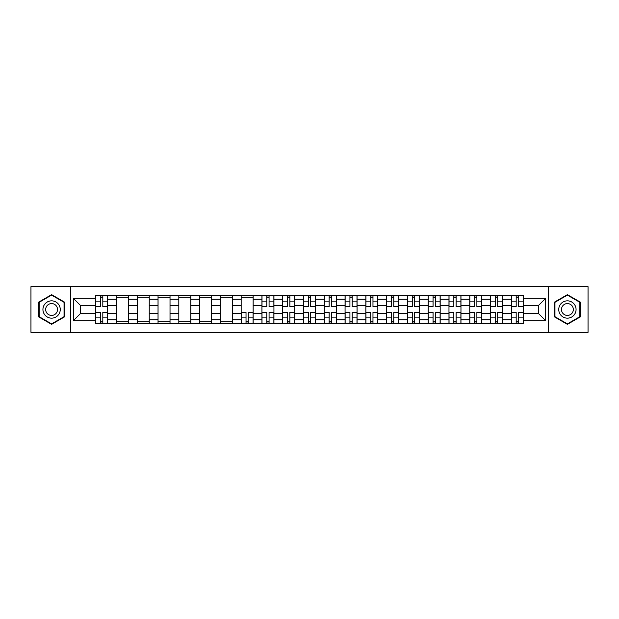 <?xml version="1.0" encoding="UTF-8"?>
<svg xmlns="http://www.w3.org/2000/svg" width="619" height="619" viewBox="0 0 619 619"><rect width="100%" height="100%" fill="white"/><g stroke="black" fill="none" stroke-linecap="round" stroke-linejoin="round"><path stroke-width="0.93" d="M548.349 332.349L588.05 332.349L588.05 286.651L30.95 286.651L30.95 332.349L548.349 332.349L548.349 286.651M116.473 323.822L116.473 299.24L107.683 299.24L107.683 323.822M107.683 299.24L107.683 295.178M116.473 299.24L116.473 295.178M128.466 295.178L128.466 323.822M137.256 323.822L137.256 295.178M149.241 295.178L149.241 323.822M158.038 323.822L158.038 295.178M170.024 295.178L170.024 323.822M178.814 323.822L178.814 295.178M190.807 295.178L190.807 323.822M199.597 323.822L199.597 295.178M211.59 295.178L211.59 323.822M220.379 323.822L220.379 295.178M232.373 295.178L232.373 323.822M241.162 323.822L241.162 295.178M253.148 295.178L253.148 323.822M261.945 323.822L261.945 295.178M273.931 295.178L273.931 323.822M282.721 323.822L282.721 295.178M294.714 295.178L294.714 323.822M303.503 323.822L303.503 295.178M315.497 295.178L315.497 323.822M324.286 323.822L324.286 295.178M336.279 295.178L336.279 323.822M345.069 323.822L345.069 295.178M357.055 295.178L357.055 323.822M365.852 323.822L365.852 295.178M377.838 295.178L377.838 323.822M386.627 323.822L386.627 295.178M398.621 295.178L398.621 323.822M407.41 323.822L407.41 295.178M419.403 295.178L419.403 323.822M428.193 323.822L428.193 295.178M440.186 295.178L440.186 323.822M448.976 323.822L448.976 295.178M460.962 295.178L460.962 323.822M469.759 323.822L469.759 295.178M481.744 295.178L481.744 323.822M490.534 323.822L490.534 295.178M502.527 295.178L502.527 323.822M511.317 323.822L511.317 295.178M511.317 313.632L502.527 313.632M490.534 313.632L481.744 313.632M469.759 313.632L460.962 313.632M448.976 313.632L440.186 313.632M428.193 313.632L419.403 313.632M407.41 313.632L398.621 313.632M386.627 313.632L377.838 313.632M365.852 313.632L357.055 313.632M345.069 313.632L336.279 313.632M324.286 313.632L315.497 313.632M303.503 313.632L294.714 313.632M282.721 313.632L273.931 313.632M261.945 313.632L253.148 313.632M241.162 313.632L232.373 313.632M220.379 313.632L211.59 313.632M199.597 313.632L190.807 313.632M178.814 313.632L170.024 313.632M158.038 313.632L149.241 313.632M137.256 313.632L128.466 313.632M116.473 313.632L107.683 313.632M511.317 305.368L502.527 305.368M490.534 305.368L481.744 305.368M469.759 305.368L460.962 305.368M448.976 305.368L440.186 305.368M428.193 305.368L419.403 305.368M407.41 305.368L398.621 305.368M386.627 305.368L377.838 305.368M365.852 305.368L357.055 305.368M345.069 305.368L336.279 305.368M324.286 305.368L315.497 305.368M303.503 305.368L294.714 305.368M282.721 305.368L273.931 305.368M261.945 305.368L253.148 305.368M241.162 305.368L232.373 305.368M220.379 305.368L211.59 305.368M199.597 305.368L190.807 305.368M178.814 305.368L170.024 305.368M158.038 305.368L149.241 305.368M137.256 305.368L128.466 305.368M116.473 305.368L107.683 305.368M80.369 313.632L95.69 313.632L95.69 305.368L80.369 305.368L80.369 313.632L73.313 320.688L73.313 298.312L95.69 298.312L95.69 305.368M523.31 305.368L523.31 313.632L538.631 313.632L538.631 305.368L523.31 305.368L523.31 295.178L95.69 295.178L95.69 298.312M523.31 298.312L545.687 298.312L545.687 320.688L523.31 320.688L523.31 313.632M95.69 313.632L95.69 323.822L523.31 323.822L523.31 320.688M95.69 320.688L73.313 320.688M70.651 332.349L70.651 286.651M64.453 302.08L51.601 294.659L38.742 302.08L38.742 316.92L51.601 324.341L64.453 316.92L64.453 302.08M580.258 302.08L567.399 294.659L554.547 302.08L554.547 316.92L567.399 324.341L580.258 316.92L580.258 302.08M102.816 321.826L100.557 321.826M100.557 297.174L102.816 297.174M128.466 321.826L116.473 321.826M116.473 297.174L128.466 297.174M149.241 321.826L137.256 321.826M137.256 297.174L149.241 297.174M170.024 321.826L158.038 321.826M158.038 297.174L170.024 297.174M190.807 321.826L178.814 321.826M178.814 297.174L190.807 297.174M211.59 321.826L199.597 321.826M199.597 297.174L211.59 297.174M232.373 321.826L220.379 321.826M220.379 297.174L232.373 297.174M248.289 321.826L246.022 321.826M241.162 297.174L253.148 297.174M269.072 321.826L266.804 321.826M266.804 297.174L269.072 297.174M289.854 321.826L287.587 321.826M287.587 297.174L289.854 297.174M310.63 321.826L308.37 321.826M308.37 297.174L310.63 297.174M331.413 321.826L329.146 321.826M329.146 297.174L331.413 297.174M352.196 321.826L349.928 321.826M349.928 297.174L352.196 297.174M372.978 321.826L370.711 321.826M370.711 297.174L372.978 297.174M393.761 321.826L391.494 321.826M391.494 297.174L393.761 297.174M414.537 321.826L412.277 321.826M412.277 297.174L414.537 297.174M435.319 321.826L433.052 321.826M433.052 297.174L435.319 297.174M456.102 321.826L453.835 321.826M453.835 297.174L456.102 297.174M476.885 321.826L474.618 321.826M474.618 297.174L476.885 297.174M497.668 321.826L495.401 321.826M495.401 297.174L497.668 297.174M518.443 321.826L516.184 321.826M516.184 297.174L518.443 297.174M73.313 298.312L80.369 305.368M538.631 313.632L545.687 320.688M538.631 305.368L545.687 298.312M102.816 306.637L102.816 295.309L107.613 295.309L107.613 306.637L102.816 306.637M100.557 297.043L102.816 297.043M100.557 295.309L95.759 295.309L95.759 306.637L100.557 306.637L100.557 295.309L102.816 295.309M100.557 312.363L100.557 323.691L95.759 323.691L95.759 312.363L100.557 312.363M102.816 321.957L100.557 321.957M102.816 323.691L107.613 323.691L107.613 312.363L102.816 312.363L102.816 323.691L100.557 323.691M44.096 313.833A8.658 8.658 0 0 0 55.927 316.998A8.658 8.658 0 0 0 59.099 305.167A8.658 8.658 0 0 0 47.268 302.002A8.658 8.658 0 0 0 44.096 313.833M46.464 312.463A5.927 5.927 0 0 0 54.565 314.63A5.927 5.927 0 0 0 56.731 306.537A5.927 5.927 0 0 0 48.638 304.37A5.927 5.927 0 0 0 46.464 312.463M51.601 295.116L64.051 302.312L64.051 316.688L51.601 323.884L39.144 316.688L39.144 302.312L51.601 295.116M559.901 313.833A8.658 8.658 0 0 0 571.732 316.998A8.658 8.658 0 0 0 574.904 305.167A8.658 8.658 0 0 0 563.073 302.002A8.658 8.658 0 0 0 559.901 313.833M562.269 312.463A5.927 5.927 0 0 0 570.362 314.63A5.927 5.927 0 0 0 572.536 306.537A5.927 5.927 0 0 0 564.435 304.37A5.927 5.927 0 0 0 562.269 312.463M567.399 295.116L579.856 302.312L579.856 316.688L567.399 323.884L554.949 316.688L554.949 302.312L567.399 295.116M269.072 306.637L269.072 295.309L273.869 295.309L273.869 306.637L269.072 306.637M266.804 297.043L269.072 297.043M266.804 295.309L262.007 295.309L262.007 306.637L266.804 306.637L266.804 295.309L269.072 295.309M289.854 306.637L289.854 295.309L294.644 295.309L294.644 306.637L289.854 306.637M287.587 297.043L289.854 297.043M287.587 295.309L282.79 295.309L282.79 306.637L287.587 306.637L287.587 295.309L289.854 295.309M310.63 306.637L310.63 295.309L315.427 295.309L315.427 306.637L310.63 306.637M308.37 297.043L310.63 297.043M308.37 295.309L303.573 295.309L303.573 306.637L308.37 306.637L308.37 295.309L310.63 295.309M331.413 306.637L331.413 295.309L336.21 295.309L336.21 306.637L331.413 306.637M329.146 297.043L331.413 297.043M329.146 295.309L324.356 295.309L324.356 306.637L329.146 306.637L329.146 295.309L331.413 295.309M352.196 306.637L352.196 295.309L356.993 295.309L356.993 306.637L352.196 306.637M349.928 297.043L352.196 297.043M349.928 295.309L345.131 295.309L345.131 306.637L349.928 306.637L349.928 295.309L352.196 295.309M372.978 306.637L372.978 295.309L377.776 295.309L377.776 306.637L372.978 306.637M370.711 297.043L372.978 297.043M370.711 295.309L365.914 295.309L365.914 306.637L370.711 306.637L370.711 295.309L372.978 295.309M393.761 306.637L393.761 295.309L398.551 295.309L398.551 306.637L393.761 306.637M391.494 297.043L393.761 297.043M391.494 295.309L386.697 295.309L386.697 306.637L391.494 306.637L391.494 295.309L393.761 295.309M414.537 306.637L414.537 295.309L419.334 295.309L419.334 306.637L414.537 306.637M412.277 297.043L414.537 297.043M412.277 295.309L407.48 295.309L407.48 306.637L412.277 306.637L412.277 295.309L414.537 295.309M435.319 306.637L435.319 295.309L440.117 295.309L440.117 306.637L435.319 306.637M433.052 297.043L435.319 297.043M433.052 295.309L428.263 295.309L428.263 306.637L433.052 306.637L433.052 295.309L435.319 295.309M246.022 312.363L246.022 323.691L241.224 323.691L241.224 312.363L246.022 312.363M248.289 321.957L246.022 321.957M248.289 323.691L253.086 323.691L253.086 312.363L248.289 312.363L248.289 323.691L246.022 323.691M266.804 312.363L266.804 323.691L262.007 323.691L262.007 312.363L266.804 312.363M269.072 321.957L266.804 321.957M269.072 323.691L273.869 323.691L273.869 312.363L269.072 312.363L269.072 323.691L266.804 323.691M287.587 312.363L287.587 323.691L282.79 323.691L282.79 312.363L287.587 312.363M289.854 321.957L287.587 321.957M289.854 323.691L294.644 323.691L294.644 312.363L289.854 312.363L289.854 323.691L287.587 323.691M308.37 312.363L308.37 323.691L303.573 323.691L303.573 312.363L308.37 312.363M310.63 321.957L308.37 321.957M310.63 323.691L315.427 323.691L315.427 312.363L310.63 312.363L310.63 323.691L308.37 323.691M329.146 312.363L329.146 323.691L324.356 323.691L324.356 312.363L329.146 312.363M331.413 321.957L329.146 321.957M331.413 323.691L336.21 323.691L336.21 312.363L331.413 312.363L331.413 323.691L329.146 323.691M349.928 312.363L349.928 323.691L345.131 323.691L345.131 312.363L349.928 312.363M352.196 321.957L349.928 321.957M352.196 323.691L356.993 323.691L356.993 312.363L352.196 312.363L352.196 323.691L349.928 323.691M370.711 312.363L370.711 323.691L365.914 323.691L365.914 312.363L370.711 312.363M372.978 321.957L370.711 321.957M372.978 323.691L377.776 323.691L377.776 312.363L372.978 312.363L372.978 323.691L370.711 323.691M391.494 312.363L391.494 323.691L386.697 323.691L386.697 312.363L391.494 312.363M393.761 321.957L391.494 321.957M393.761 323.691L398.551 323.691L398.551 312.363L393.761 312.363L393.761 323.691L391.494 323.691M412.277 312.363L412.277 323.691L407.48 323.691L407.48 312.363L412.277 312.363M414.537 321.957L412.277 321.957M414.537 323.691L419.334 323.691L419.334 312.363L414.537 312.363L414.537 323.691L412.277 323.691M433.052 312.363L433.052 323.691L428.263 323.691L428.263 312.363L433.052 312.363M435.319 321.957L433.052 321.957M435.319 323.691L440.117 323.691L440.117 312.363L435.319 312.363L435.319 323.691L433.052 323.691M456.102 306.637L456.102 295.309L460.9 295.309L460.9 306.637L456.102 306.637M453.835 297.043L456.102 297.043M453.835 295.309L449.038 295.309L449.038 306.637L453.835 306.637L453.835 295.309L456.102 295.309M453.835 312.363L453.835 323.691L449.038 323.691L449.038 312.363L453.835 312.363M456.102 321.957L453.835 321.957M456.102 323.691L460.9 323.691L460.9 312.363L456.102 312.363L456.102 323.691L453.835 323.691M476.885 306.637L476.885 295.309L481.683 295.309L481.683 306.637L476.885 306.637M474.618 297.043L476.885 297.043M474.618 295.309L469.821 295.309L469.821 306.637L474.618 306.637L474.618 295.309L476.885 295.309M474.618 312.363L474.618 323.691L469.821 323.691L469.821 312.363L474.618 312.363M476.885 321.957L474.618 321.957M476.885 323.691L481.683 323.691L481.683 312.363L476.885 312.363L476.885 323.691L474.618 323.691M497.668 306.637L497.668 295.309L502.458 295.309L502.458 306.637L497.668 306.637M495.401 297.043L497.668 297.043M495.401 295.309L490.604 295.309L490.604 306.637L495.401 306.637L495.401 295.309L497.668 295.309M495.401 312.363L495.401 323.691L490.604 323.691L490.604 312.363L495.401 312.363M497.668 321.957L495.401 321.957M497.668 323.691L502.458 323.691L502.458 312.363L497.668 312.363L497.668 323.691L495.401 323.691M518.443 306.637L518.443 295.309L523.241 295.309L523.241 306.637L518.443 306.637M516.184 297.043L518.443 297.043M516.184 295.309L511.387 295.309L511.387 306.637L516.184 306.637L516.184 295.309L518.443 295.309M516.184 312.363L516.184 323.691L511.387 323.691L511.387 312.363L516.184 312.363M518.443 321.957L516.184 321.957M518.443 323.691L523.241 323.691L523.241 312.363L518.443 312.363L518.443 323.691L516.184 323.691M490.534 299.24L481.744 299.24M469.759 299.24L460.962 299.24M448.976 299.24L440.186 299.24M428.193 299.24L419.403 299.24M407.41 299.24L398.621 299.24M386.627 299.24L377.838 299.24M365.852 299.24L357.055 299.24M345.069 299.24L336.279 299.24M324.286 299.24L315.497 299.24M303.503 299.24L294.714 299.24M282.721 299.24L273.931 299.24M261.945 299.24L253.148 299.24M241.162 299.24L232.373 299.24M220.379 299.24L211.59 299.24M199.597 299.24L190.807 299.24M178.814 299.24L170.024 299.24M158.038 299.24L149.241 299.24M137.256 299.24L128.466 299.24M511.317 299.24L502.527 299.24M490.534 319.76L481.744 319.76M469.759 319.76L460.962 319.76M448.976 319.76L440.186 319.76M428.193 319.76L419.403 319.76M407.41 319.76L398.621 319.76M386.627 319.76L377.838 319.76M365.852 319.76L357.055 319.76M345.069 319.76L336.279 319.76M324.286 319.76L315.497 319.76M303.503 319.76L294.714 319.76M282.721 319.76L273.931 319.76M261.945 319.76L253.148 319.76M241.162 319.76L232.373 319.76M220.379 319.76L211.59 319.76M199.597 319.76L190.807 319.76M178.814 319.76L170.024 319.76M158.038 319.76L149.241 319.76M137.256 319.76L128.466 319.76M116.473 319.76L107.683 319.76M511.317 319.76L502.527 319.76M102.816 306.351L107.613 306.351M102.816 301.855L107.613 301.855M95.759 306.351L100.557 306.351M95.759 301.855L100.557 301.855M100.557 312.649L95.759 312.649M100.557 317.145L95.759 317.145M107.613 312.649L102.816 312.649M107.613 317.145L102.816 317.145M269.072 306.351L273.869 306.351M269.072 301.855L273.869 301.855M262.007 306.351L266.804 306.351M262.007 301.855L266.804 301.855M289.854 306.351L294.644 306.351M289.854 301.855L294.644 301.855M282.79 306.351L287.587 306.351M282.79 301.855L287.587 301.855M310.63 306.351L315.427 306.351M310.63 301.855L315.427 301.855M303.573 306.351L308.37 306.351M303.573 301.855L308.37 301.855M331.413 306.351L336.21 306.351M331.413 301.855L336.21 301.855M324.356 306.351L329.146 306.351M324.356 301.855L329.146 301.855M352.196 306.351L356.993 306.351M352.196 301.855L356.993 301.855M345.131 306.351L349.928 306.351M345.131 301.855L349.928 301.855M372.978 306.351L377.776 306.351M372.978 301.855L377.776 301.855M365.914 306.351L370.711 306.351M365.914 301.855L370.711 301.855M393.761 306.351L398.551 306.351M393.761 301.855L398.551 301.855M386.697 306.351L391.494 306.351M386.697 301.855L391.494 301.855M414.537 306.351L419.334 306.351M414.537 301.855L419.334 301.855M407.48 306.351L412.277 306.351M407.48 301.855L412.277 301.855M435.319 306.351L440.117 306.351M435.319 301.855L440.117 301.855M428.263 306.351L433.052 306.351M428.263 301.855L433.052 301.855M246.022 312.649L241.224 312.649M246.022 317.145L241.224 317.145M253.086 312.649L248.289 312.649M253.086 317.145L248.289 317.145M266.804 312.649L262.007 312.649M266.804 317.145L262.007 317.145M273.869 312.649L269.072 312.649M273.869 317.145L269.072 317.145M287.587 312.649L282.79 312.649M287.587 317.145L282.79 317.145M294.644 312.649L289.854 312.649M294.644 317.145L289.854 317.145M308.37 312.649L303.573 312.649M308.37 317.145L303.573 317.145M315.427 312.649L310.63 312.649M315.427 317.145L310.63 317.145M329.146 312.649L324.356 312.649M329.146 317.145L324.356 317.145M336.21 312.649L331.413 312.649M336.21 317.145L331.413 317.145M349.928 312.649L345.131 312.649M349.928 317.145L345.131 317.145M356.993 312.649L352.196 312.649M356.993 317.145L352.196 317.145M370.711 312.649L365.914 312.649M370.711 317.145L365.914 317.145M377.776 312.649L372.978 312.649M377.776 317.145L372.978 317.145M391.494 312.649L386.697 312.649M391.494 317.145L386.697 317.145M398.551 312.649L393.761 312.649M398.551 317.145L393.761 317.145M412.277 312.649L407.48 312.649M412.277 317.145L407.48 317.145M419.334 312.649L414.537 312.649M419.334 317.145L414.537 317.145M433.052 312.649L428.263 312.649M433.052 317.145L428.263 317.145M440.117 312.649L435.319 312.649M440.117 317.145L435.319 317.145M456.102 306.351L460.9 306.351M456.102 301.855L460.9 301.855M449.038 306.351L453.835 306.351M449.038 301.855L453.835 301.855M453.835 312.649L449.038 312.649M453.835 317.145L449.038 317.145M460.9 312.649L456.102 312.649M460.9 317.145L456.102 317.145M476.885 306.351L481.683 306.351M476.885 301.855L481.683 301.855M469.821 306.351L474.618 306.351M469.821 301.855L474.618 301.855M474.618 312.649L469.821 312.649M474.618 317.145L469.821 317.145M481.683 312.649L476.885 312.649M481.683 317.145L476.885 317.145M497.668 306.351L502.458 306.351M497.668 301.855L502.458 301.855M490.604 306.351L495.401 306.351M490.604 301.855L495.401 301.855M495.401 312.649L490.604 312.649M495.401 317.145L490.604 317.145M502.458 312.649L497.668 312.649M502.458 317.145L497.668 317.145M518.443 306.351L523.241 306.351M518.443 301.855L523.241 301.855M511.387 306.351L516.184 306.351M511.387 301.855L516.184 301.855M516.184 312.649L511.387 312.649M516.184 317.145L511.387 317.145M523.241 312.649L518.443 312.649M523.241 317.145L518.443 317.145"/></g></svg>
